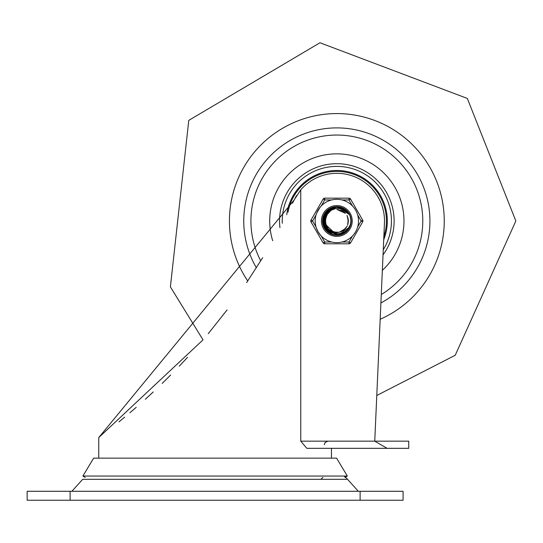 <?xml version="1.0" encoding="UTF-8"?>
<svg xmlns="http://www.w3.org/2000/svg" width="543" height="543" viewBox="0 0 543 543"><rect width="100%" height="100%" fill="white"/><g stroke="black" fill="none" stroke-linecap="round" stroke-linejoin="round"><path stroke-width="0.81" d="M320.933 479.313A17.899 17.899 0 0 1 322.909 477.426M344.567 476.666A17.899 17.899 0 0 1 347.54 479.313L358.319 491.286M27.15 500.239L403.076 500.239L403.076 491.286L27.15 491.286L27.15 500.239M85.203 477.426L82.896 476.041L93.64 458.143L336.585 458.143L347.323 476.041L345.022 477.426M82.896 476.041L347.323 476.041M300.754 441.16L300.754 189.846A47.662 47.662 0 0 1 384.451 223.098L374.751 441.16L408.73 441.16L408.73 448.321L387.05 448.321L374.751 441.16L300.754 441.16L306.829 448.321L387.05 448.321L331.468 448.321L331.468 458.143M300.754 189.846L293.878 200.347L98.751 437.583L203.014 339.87L170.4 286.88L188.781 120.363L319.99 42.761L467.333 98.439L515.85 220.981L455.224 355.258L376.781 395.48M247.737 280.962A107.405 107.405 0 0 1 282.224 128.494A107.405 107.405 0 0 1 432.384 171.921A107.405 107.405 0 0 1 380.175 319.257L374.908 437.583M292.528 203.136L296.505 195.595M187.539 357.348L179.265 366.186L187.539 357.348M170.631 375.064L162.187 383.433L170.631 375.064M153.255 391.951L145.293 399.281L153.255 391.951M136.225 407.331L129.933 412.741L136.225 407.331M124.666 417.16L118.978 421.83L124.666 417.16M208.281 333.626L227.103 309.904M246.631 282.604L262.69 257.667M336.836 127.897A93.084 93.084 0 0 1 380.894 302.98A93.084 93.084 0 0 0 312.605 131.107A93.084 93.084 0 0 0 256.371 267.78A93.084 93.084 0 0 1 336.836 127.897M383.039 254.843A57.287 57.287 0 0 0 333.49 163.796A57.287 57.287 0 0 0 279.944 227.666M382.353 270.326A67.128 67.128 0 0 0 326.845 154.599A67.128 67.128 0 0 0 272.688 240.746M381.274 294.523A85.923 85.923 0 0 0 316.304 137.542A85.923 85.923 0 0 0 260.728 260.85M286.745 214.736A50.479 50.479 0 0 1 336.836 170.495A50.479 50.479 0 0 1 383.711 239.721M383.84 236.775A49.589 49.589 0 0 0 336.836 171.391A49.589 49.589 0 0 0 288.034 212.191M322.515 220.981A14.322 14.322 0 0 1 343.997 208.58A14.322 14.322 0 0 1 343.997 233.381A14.322 14.322 0 0 1 322.515 220.981M325.603 212.456L336.85 206.883L338.269 206.951L349.461 214.689L347.269 211.98L342.361 208.967L336.68 208.268L331.624 210.019L329.187 211.96L327.443 214.281A11.539 11.539 0 0 0 327.449 227.687M322.746 221.598L328.868 209.34L336.843 206.917L342.3 207.976L344.608 209.225M350.683 218.3L350.927 221.137M346.617 231.148L344.343 232.899M333.585 234.705L330.891 233.748M323.526 225.63L322.881 222.908M323.18 217.458L332.615 207.521L336.83 206.91L345.857 210.134L349.21 214.288M350.866 222.447L350.052 225.84M349.359 227.388L348.416 228.956M343.21 233.565L336.416 235.031M329.723 233.157L324.802 228.243M324.802 213.63L336.836 206.876L348.626 213.236L349.42 214.628M349.828 226.479L347.486 230.184M339.26 234.875L335.106 234.949M326.479 230.551L324.402 227.578M322.902 223.139L327.646 210.284L336.85 206.903L342.789 208.207M347.663 230.028L346.027 231.664M335.106 234.976L332.839 234.495M324.137 227.11L323.316 224.945M322.881 218.978L331.169 208.064L336.83 206.917L344.615 209.211L348.877 213.718M350.941 220.906L350.506 224.368M344.547 232.791L338.723 234.915M331.094 233.863L326.153 230.117M324.069 214.987L335.18 206.971L336.83 206.883L347.71 211.994L349.339 214.492M350.35 225.019L348.111 229.397L349.42 227.286M340.766 234.528L335.873 235.017L342.226 234.013M327.585 231.623L324.524 227.775L326.119 230.144M323.221 224.646L326.533 211.356L336.85 206.89L339.341 207.1L349.448 214.668M342.334 233.938L345.972 231.725L349.604 226.967M336.646 235.085L338.628 234.97M324.884 228.46L324.49 227.795M322.746 220.526L329.784 208.763L336.843 206.924L343.278 208.431L346.074 210.351M350.853 219.358L350.798 222.854M345.796 231.875L342.714 233.775M332.54 234.413L329.268 232.852M323.377 216.772L333.66 207.236L336.823 206.897L346.658 210.86L349.258 214.363M350.724 223.465L349.644 226.838M328.793 232.567L324.531 227.775M323.913 226.614L323.621 225.902L325.542 212.537L336.843 206.876L337.807 206.91L349.19 214.166L338.886 207.026L336.85 206.89L326.221 211.695L323.282 224.87L332.757 234.481L335.71 235.017M330.606 233.626L329.92 233.273L322.759 221.829L328.495 209.612L336.85 206.917L341.866 207.806L344.214 208.974M350.459 217.315L350.921 220.675M347.303 230.436L344.73 232.648M334.569 234.895L331.311 233.938M327.185 231.257L326.635 230.714L323.126 217.682L332.173 207.67L336.83 206.91L345.497 209.842L349.04 213.983M350.934 221.442L350.208 225.406M344.086 233.076L338.187 234.976M324.605 227.999L324.239 227.313L324.687 213.827L336.26 206.89L348.368 212.856L349.4 214.587L340.4 207.331L336.85 206.903L327.3 210.589L322.936 223.363L331.305 233.952L332.024 234.237M350.187 225.535L347.785 229.825M340.244 234.664L336.103 235.038L333.287 234.617M348.273 229.234L346.373 231.359M328.366 232.248L327.762 231.773L322.847 219.202L330.748 208.261L336.836 206.924L344.228 208.967L348.633 213.324M350.9 219.901L350.608 223.92M345.368 232.207L338.947 234.881M337.834 235.044L336.877 235.085L325.006 228.657L323.974 215.198L334.726 207.032L336.83 206.89L347.411 211.641L349.312 214.451M350.608 224.028L347.418 230.239M341.723 234.209L334.793 234.888M349.984 226.031L347.452 230.252M333.748 234.698L328.997 232.703L322.739 220.743L329.391 209.001L336.843 206.924L342.864 208.227L349.217 214.302M349.997 215.978L350.819 219.134L350.846 222.392M326.343 225.779L329.214 230.062L333.585 232.906L339.117 233.728L344.086 232.241L347.194 230.015L349.454 227.239L338.425 234.99L325.915 229.906L323.418 216.643L333.212 207.351L336.823 206.903L346.325 210.541L349.237 214.329M350.887 220.03L350.751 223.295L349.835 226.404M347.316 230.361L342.436 233.924L340.427 234.61M326.927 215.076L325.338 220.051M325.657 218.143L325.569 223.444M327.517 214.152L326.642 215.585M325.311 221.53L326.777 226.628M327.293 214.505L325.508 218.795M325.976 224.87L333.504 232.017M339.192 232.275L345.531 228.583M347.615 225.121L348.273 219.467M345.049 212.89L336.85 209.428L345.477 213.351M326.031 216.935L325.366 222.196M325.325 220.261L325.318 221.863M325.617 223.655L325.868 224.592M329.425 229.798L334.542 232.302M340.23 231.99L345.11 229.051M347.927 224.103L348.104 218.408M326.54 215.775L325.298 220.933M332.316 231.576L337.312 232.519M343.291 230.524L345.803 228.23M348.355 220.729L347.153 215.795M342.871 211.166L336.836 209.422L343.4 211.512M325.467 219.005L325.793 224.3M327.538 214.125L326.255 216.386M327.171 214.682L326.126 216.65M326.309 225.691L327.049 227.11M327.137 227.252L327.395 227.639M331.746 231.311L337.312 232.526M342.762 230.863L346.801 226.838M348.355 221.361L347.16 215.788M325.752 217.777L325.406 219.338M327.504 214.18L326.818 215.252M325.305 221.15L325.366 222.304M327.477 214.22L326.662 215.503M325.854 224.51L326.723 226.567M330.646 230.694L336.049 232.506M341.642 231.447L346.095 227.897M348.239 222.616L347.669 216.949M344.398 212.286L336.85 209.435M326.173 216.582L325.651 218.096M327.361 227.558L328.06 228.481M333.748 232.078L339.443 232.241M344.011 230.001L347.215 226.058M348.226 219.216L346.943 215.401M342.104 210.732L336.83 209.428L342.653 211.037M329.282 229.675L333.558 232.051M340.468 231.915L343.665 230.28M347.995 223.852L348.355 220.288M345.3 213.161L336.85 209.449M326.716 215.442L325.82 217.485M326.696 226.485L327.931 228.345M332.554 231.671L337.753 232.499M343.502 230.375L347.018 226.451M348.362 220.92L347.045 215.564M349.454 214.716A14.084 14.084 0 0 1 349.454 227.239L349.319 227.497M331.182 210.304A12.082 12.082 0 0 0 330.945 210.433L327.436 214.268M352.468 235.974L348.986 242.015L348.986 243.8L324.694 243.8L348.986 243.8A1.792 1.792 0 0 0 350.534 242.911L362.676 221.877L350.534 242.911L348.986 242.015L342.009 242.015M357.64 214.94L361.129 220.981L362.676 221.877A1.792 1.792 0 0 0 362.676 220.085L350.534 199.05L348.986 199.946L352.468 205.987M323.146 242.911L311.003 221.877L323.146 242.911L324.694 242.015L321.212 235.974A21.659 21.659 0 0 0 331.664 242.015L324.694 242.015L324.694 243.8A1.792 1.792 0 0 1 323.146 242.911M311.003 220.085A1.792 1.792 0 0 0 311.003 221.877L312.551 220.981L316.04 214.94A21.659 21.659 0 0 0 316.04 227.015L312.551 220.981L311.003 220.085L323.146 199.05A1.792 1.792 0 0 1 324.694 198.154L324.694 199.946L331.664 199.946A21.659 21.659 0 0 0 321.212 205.987L324.694 199.946L323.146 199.05M316.318 227.911L318.083 231.807L320.58 235.289M320.024 207.324L316.603 213.25M321.442 220.981A15.394 15.394 0 0 1 344.534 207.65A15.394 15.394 0 0 1 344.534 234.311A15.394 15.394 0 0 1 321.442 220.981A15.394 15.394 0 0 1 344.534 207.65A15.394 15.394 0 0 1 344.534 234.311A15.394 15.394 0 0 1 321.442 220.981M315.178 220.981A21.659 21.659 0 0 0 347.669 239.741A21.659 21.659 0 0 0 347.669 202.22A21.659 21.659 0 0 0 315.178 220.981A21.659 21.659 0 0 0 347.669 239.741A21.659 21.659 0 0 0 347.669 202.22A21.659 21.659 0 0 0 315.178 220.981M350.534 199.05A1.792 1.792 0 0 0 348.986 198.154L324.694 198.154M336.836 235.302A14.322 14.322 0 0 0 349.244 213.82A14.322 14.322 0 0 0 324.436 213.82A14.322 14.322 0 0 0 336.836 235.302M71.9 491.286L82.679 479.313L347.54 479.313M70.115 500.239L70.115 491.286M360.111 491.286L360.111 500.239M282.292 223.288A54.599 54.599 0 0 1 384.532 194.408A54.599 54.599 0 0 1 383.27 249.712M362.676 220.085L361.129 220.981L357.64 227.015M342.009 199.946L348.986 199.946L348.986 198.154M98.751 458.143L98.751 437.583M324.307 444.744L325.074 442.525L327.891 441.16"/></g></svg>
